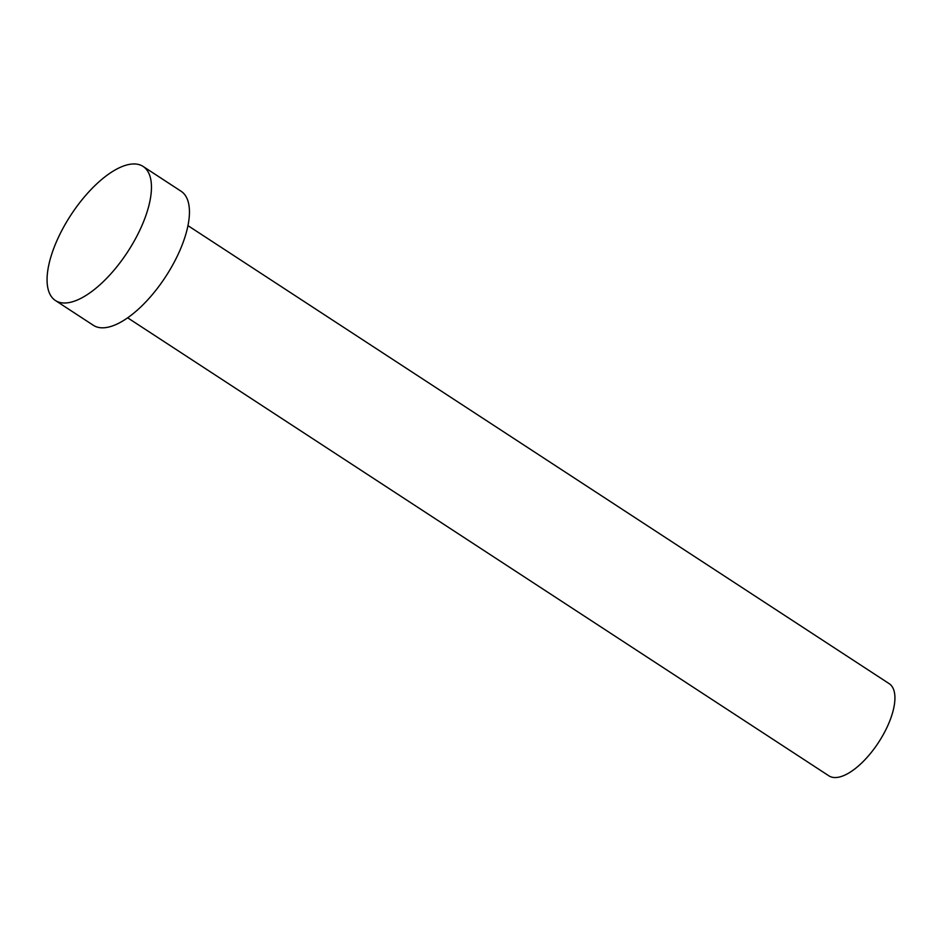 <?xml version="1.0" encoding="UTF-8"?>
<svg xmlns="http://www.w3.org/2000/svg" width="942" height="942" viewBox="0 0 942 942"><rect width="100%" height="100%" fill="white"/><g stroke="black" fill="none" stroke-linecap="round" stroke-linejoin="round"><path stroke-width="1.41" d="M187.953 225.633L889.154 683.645A55.072 23.279 123.2 0 1 888.212 724.692A55.072 23.279 123.2 0 1 828.925 775.855L127.712 317.843M143.066 166.416L181.052 191.226A80.105 33.853 123.2 0 1 179.675 250.937A80.105 33.853 123.2 0 1 93.446 325.355L55.46 300.545A80.105 33.853 123.2 0 1 56.838 240.834A80.105 33.853 123.2 0 1 143.066 166.416A80.105 33.853 123.2 0 1 141.689 226.127A80.105 33.853 123.2 0 1 55.46 300.545"/></g></svg>
